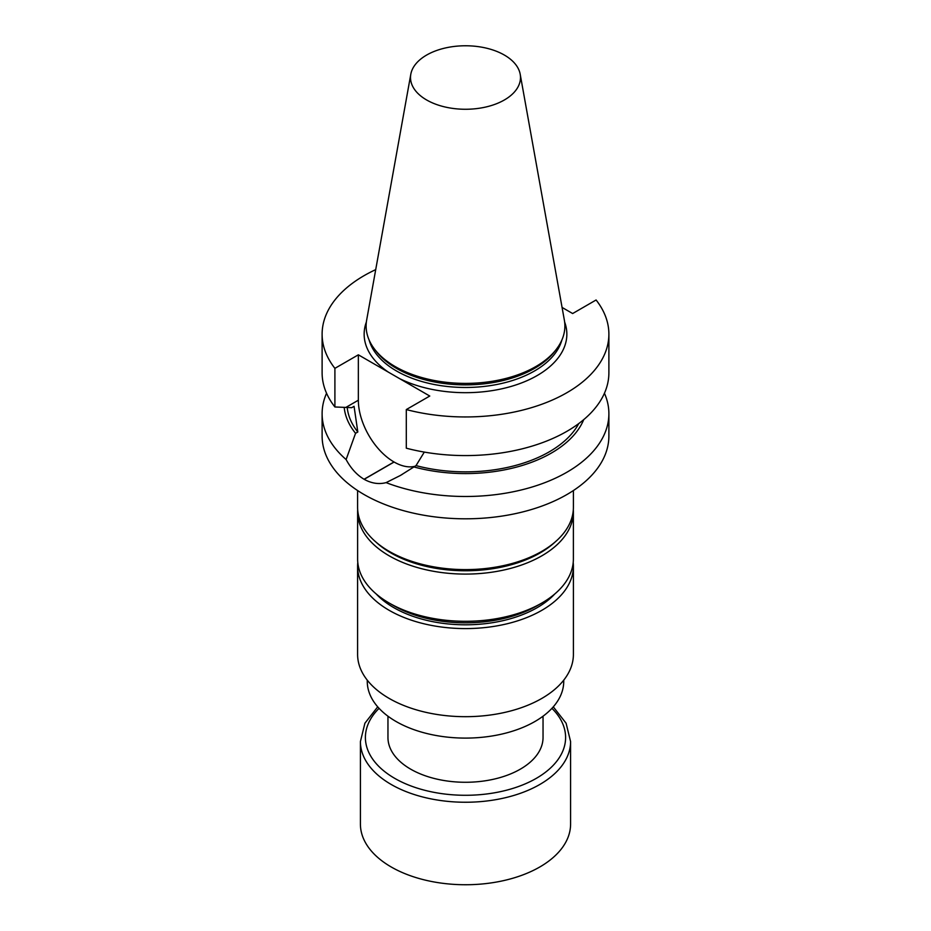<?xml version="1.0" encoding="UTF-8"?>
<svg xmlns="http://www.w3.org/2000/svg" width="931" height="931" viewBox="0 0 931 931"><rect width="100%" height="100%" fill="white"/><g stroke="black" fill="none" stroke-linecap="round" stroke-linejoin="round"><path stroke-width="1.4" d="M387.959 716.195L387.959 737.492A77.541 44.769 0 0 0 410.664 769.157A77.541 44.769 0 0 0 495.176 778.863A77.541 44.769 0 0 0 543.041 737.492L543.041 716.195M357.597 490.544L357.597 507.314A107.903 62.296 0 0 0 389.205 551.361A107.903 62.296 0 0 0 541.795 551.361A107.903 62.296 0 0 0 573.403 507.314L573.403 490.544M391.404 552.642L389.205 551.361L391.404 552.642A104.784 60.492 0 0 0 539.596 552.642L541.795 551.361M414.76 466.326A50.425 29.117 60 0 1 394.104 462.02L394.011 461.974A50.425 29.117 60 0 1 358.354 400.214L358.354 354.816L429.761 396.036L406.3 409.57L406.3 448.195A143.386 82.789 0 0 0 608.886 372.796L608.886 334.171A143.386 82.789 0 0 0 596.096 299.991L572.646 313.538L562.068 307.428M406.3 409.57A143.386 82.789 0 0 0 608.886 334.171M322.114 334.171L322.114 372.796A143.386 82.789 0 0 0 334.904 406.975L334.904 368.35A143.386 82.789 180 0 1 322.114 334.171A143.386 82.789 180 0 1 375.717 269.629M358.354 354.816L334.904 368.35M604.44 393.243A143.386 82.789 180 0 1 608.886 413.701L608.886 436.022A143.386 82.789 180 0 1 520.371 512.504A143.386 82.789 180 0 1 364.114 494.559A143.386 82.789 180 0 1 322.114 436.022L322.114 413.701A143.386 82.789 180 0 1 326.56 393.243M608.886 413.701A143.386 82.789 180 0 1 533.23 486.669A143.386 82.789 180 0 1 386.097 482.63C378.847 484.516 371.539 483.41 364.149 479.314A143.386 82.789 180 0 1 364.068 479.256C356.817 474.903 350.836 468.328 346.111 459.542A143.386 82.789 180 0 1 322.114 413.701M520.196 74.236L564.349 320.113A99.373 57.373 180 0 1 556.214 349.451L554.608 351.534A97.604 56.349 180 0 1 465.5 384.875A97.604 56.349 180 0 1 376.392 351.534L374.786 349.451A99.373 57.373 180 0 1 366.651 320.113L410.804 74.236A54.987 31.747 180 0 1 447.113 47.597A54.987 31.747 180 0 1 504.381 55.069A54.987 31.747 180 0 1 520.196 74.236A54.987 31.747 180 0 1 465.5 109.264A54.987 31.747 180 0 1 410.804 74.236M556.214 349.451A99.373 57.373 180 0 1 465.5 383.397A99.373 57.373 180 0 1 374.786 349.451M386.097 482.63L400.377 475.473L416.029 465.605L424.303 452.094M334.904 406.975L351.72 407.673L354.059 406.323L357.818 431.996L355.561 433.299L346.111 459.542M416.029 465.605A118.505 68.417 0 0 0 578.756 423.57M413.771 466.908A121.496 70.151 0 0 0 583.702 419.66M344.191 407.336A121.496 70.151 0 0 0 355.561 433.299M347.205 407.441A118.505 68.417 0 0 0 357.818 431.996M555.12 542.005A105.506 60.911 180 0 1 375.88 542.005M573.321 509.688A107.88 62.284 180 0 1 573.38 511.806A107.88 62.284 180 0 1 465.5 574.09A107.88 62.284 180 0 1 357.62 511.806A107.88 62.284 180 0 1 357.679 509.688M573.38 511.806L573.38 559.019A107.88 62.284 180 0 1 541.784 603.055A107.88 62.284 180 0 1 389.216 603.055A107.88 62.284 180 0 1 357.62 559.019L357.62 511.806M541.784 603.055L537.245 605.674A101.467 58.583 180 0 1 393.755 605.674L389.216 603.055M554.795 593.966A101.351 58.513 180 0 1 465.5 624.806A101.351 58.513 180 0 1 376.205 593.966M573.205 562.568A107.903 62.296 180 0 1 573.403 566.292L573.403 654.388A107.903 62.296 180 0 1 465.5 716.684A107.903 62.296 180 0 1 357.597 654.388L357.597 566.292A107.903 62.296 180 0 1 357.795 562.568M573.403 566.292A107.903 62.296 180 0 1 465.5 628.588A107.903 62.296 180 0 1 357.597 566.292M563.732 680.165L563.732 681.376A98.232 56.71 180 0 1 465.5 738.097A98.232 56.71 180 0 1 367.268 681.376L367.268 680.165M553.282 706.827L566.095 723.224L570.587 741.565L570.587 824.063A105.087 60.678 180 0 1 539.817 866.97A105.087 60.678 180 0 1 425.281 880.121A105.087 60.678 180 0 1 360.413 824.063L360.413 741.565L364.905 723.224L377.718 706.827M388.436 372.179A101.351 58.513 180 0 1 366.372 321.986M564.628 321.986A101.351 58.513 180 0 1 517.333 384.456A101.351 58.513 180 0 1 399.678 378.661M369.107 339.966A97.604 56.349 0 0 0 465.5 387.471A97.604 56.349 0 0 0 561.893 339.966M364.149 479.314L394.104 462.02M364.068 479.256L394.011 461.974M345.913 407.394L358.354 400.214M551.932 708.34A100.106 57.792 180 0 1 536.279 778.363A100.106 57.792 180 0 1 404.357 783.25A100.106 57.792 180 0 1 379.068 708.34M570.587 741.565A105.087 60.678 180 0 1 539.817 784.472A105.087 60.678 180 0 1 425.281 797.623A105.087 60.678 180 0 1 360.413 741.565M400.365 475.45L402.273 474.356"/></g></svg>
